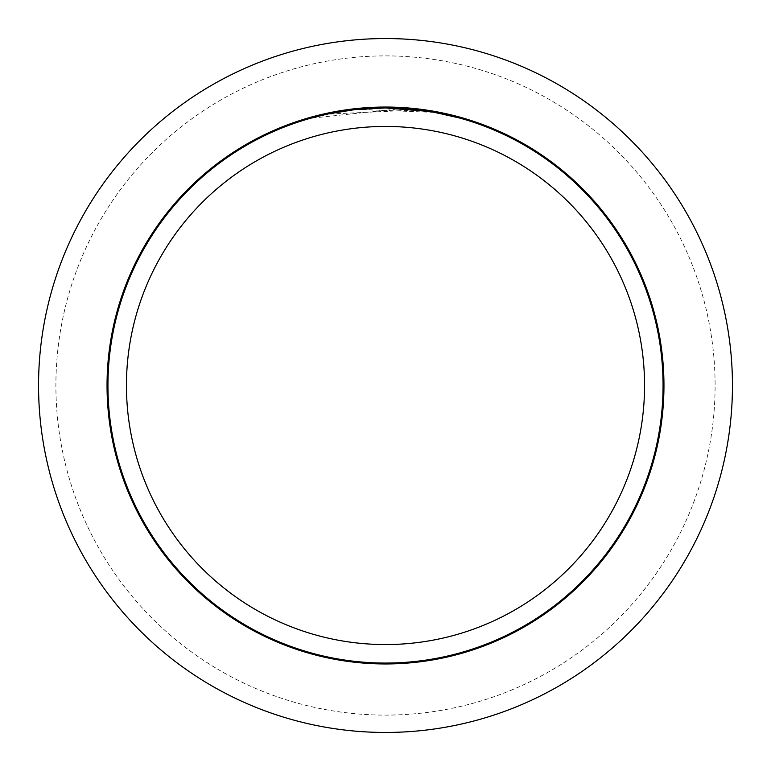 <?xml version="1.0" encoding="UTF-8"?>
<svg xmlns="http://www.w3.org/2000/svg" width="771" height="771" viewBox="0 0 771 771"><rect width="100%" height="100%" fill="white"/><g stroke="black" fill="none" stroke-linecap="round" stroke-linejoin="round"><path stroke-width="0.58" stroke-dasharray="3.85 2.89" d="M385.5 107.044A278.456 278.456 0 0 1 663.956 385.5A278.456 278.456 0 0 1 385.5 663.956A278.456 278.456 0 0 1 107.044 385.5A278.456 278.456 0 0 1 385.5 107.044A278.456 278.456 0 0 1 663.956 385.5A278.456 278.456 0 0 1 385.5 663.956A278.456 278.456 0 0 1 107.044 385.5A278.456 278.456 0 0 1 385.5 107.044M385.5 55.898A329.603 329.603 0 0 1 715.102 385.5A329.603 329.603 0 0 1 385.5 715.102A329.603 329.603 0 0 1 55.898 385.5A329.603 329.603 0 0 1 385.5 55.898A329.603 329.603 0 0 1 715.102 385.5A329.603 329.603 0 0 1 385.5 715.102A329.603 329.603 0 0 1 55.898 385.5A329.603 329.603 0 0 1 385.5 55.898M407.878 108.846L391.745 108.007M393.952 108.065L404.457 108.586M383.226 107.95L385.5 107.94A277.56 277.56 0 0 1 663.06 385.5A277.56 277.56 0 0 1 385.5 663.06A277.56 277.56 0 0 1 107.94 385.5A277.56 277.56 0 0 1 385.5 107.94L401.604 108.412L429.881 111.506L459.728 118.05M429.881 111.67L459.728 118.214L433.996 112.364L401.604 108.566L311.282 118.204C346.092 108.644 381.433 105.878 417.313 109.925L328.041 114.108A277.406 277.406 0 0 1 354.284 109.858L358.505 109.415L434.092 112.383M367.7 108.509L354.284 109.704A277.56 277.56 0 0 0 328.041 113.954L333.255 112.903M369.405 108.403L380.016 107.998M311.282 118.204L326.904 114.195L348.049 110.475L369.405 108.403L385.5 107.94M333.39 112.874L348.444 110.426M350.583 110.147L366.273 108.605M366.871 108.566L382.522 107.959M385.5 38.55A346.95 346.95 0 0 1 732.45 385.5A346.95 346.95 0 0 1 385.5 732.45A346.95 346.95 0 0 1 38.55 385.5A346.95 346.95 0 0 1 385.5 38.55"/><path stroke-width="1.16" d="M385.5 107.044A278.456 278.456 0 0 1 663.956 385.5A278.456 278.456 0 0 1 385.5 663.956A278.456 278.456 0 0 1 107.044 385.5A278.456 278.456 0 0 1 385.5 107.044A278.456 278.456 0 0 1 663.956 385.5A278.456 278.456 0 0 1 385.5 663.956A278.456 278.456 0 0 1 107.044 385.5A278.456 278.456 0 0 1 385.5 107.044M391.745 108.007L393.952 108.065M404.457 108.586L407.878 108.846M429.881 111.506L385.5 107.94A277.56 277.56 0 0 1 663.06 385.5A277.56 277.56 0 0 1 385.5 663.06A277.56 277.56 0 0 1 107.94 385.5A277.56 277.56 0 0 1 385.5 107.94L354.284 109.704L328.041 113.954L311.282 118.05M434.092 112.229L459.728 118.05M385.5 126.444A259.056 259.056 0 0 1 644.556 385.5A259.056 259.056 0 0 1 385.5 644.556A259.056 259.056 0 0 1 126.444 385.5A259.056 259.056 0 0 1 385.5 126.444M367.7 108.509L369.405 108.403M380.016 107.998L383.226 107.95M348.444 110.426L350.583 110.147M366.273 108.605L366.871 108.566M382.522 107.959L385.5 107.94M385.5 38.55A346.95 346.95 0 0 1 732.45 385.5A346.95 346.95 0 0 1 385.5 732.45A346.95 346.95 0 0 1 38.55 385.5A346.95 346.95 0 0 1 385.5 38.55"/></g></svg>
